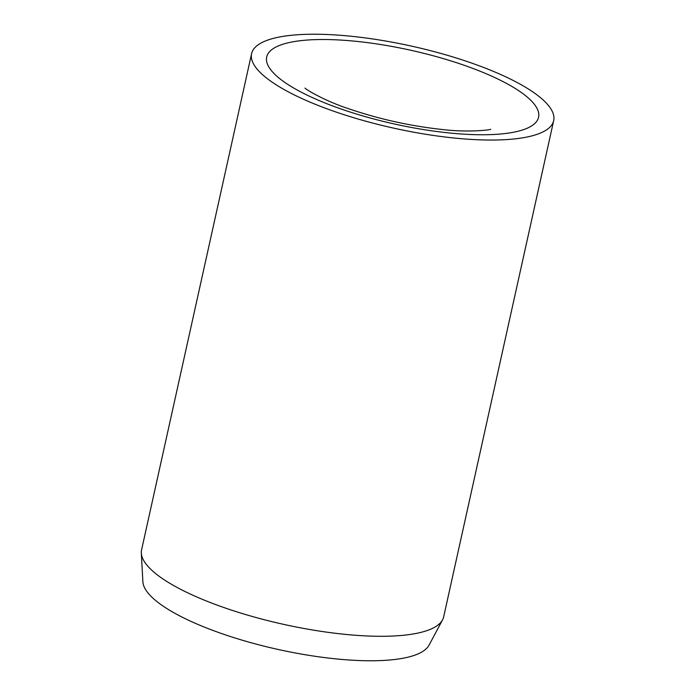 <?xml version="1.0" encoding="UTF-8"?>
<svg xmlns="http://www.w3.org/2000/svg" width="695" height="695" viewBox="0 0 695 695"><rect width="100%" height="100%" fill="white"/><g stroke="black" fill="none" stroke-linecap="round" stroke-linejoin="round"><path stroke-width="1.04" d="M251.59 53.654L141.58 549.893A154.707 41.969 12.5 0 0 141.32 553.081A154.707 41.969 12.5 0 0 150.12 568.64A154.707 41.969 12.5 0 0 308.276 629.253A154.707 41.969 12.5 0 0 442.55 619.862A154.707 41.969 12.5 0 0 443.662 616.865L553.68 120.626A154.707 41.969 12.5 0 0 545.141 101.87A154.707 41.969 12.5 0 0 381.303 40.293A154.707 41.969 12.5 0 0 251.59 53.654A154.707 41.969 12.5 0 0 260.13 72.402A154.707 41.969 12.5 0 0 423.967 133.979A154.707 41.969 12.5 0 0 553.68 120.626M141.32 553.081L142.875 581.724A146.975 39.867 12.5 0 0 151.223 596.51A146.975 39.867 12.5 0 0 301.482 654.091A146.975 39.867 12.5 0 0 429.032 645.16L442.55 619.862M356.839 41.396A139.243 37.773 12.5 0 0 274.377 73.879A139.243 37.773 12.5 0 0 448.431 132.875A139.243 37.773 12.5 0 0 530.884 100.393A139.243 37.773 12.5 0 0 356.839 41.396M490.696 129.227C490.627 129.991 467.97 132.658 441.898 129.47C409.65 125.934 378.297 118.923 347.83 108.446C323.957 100.601 304.792 88.786 305.036 88.065"/></g></svg>
